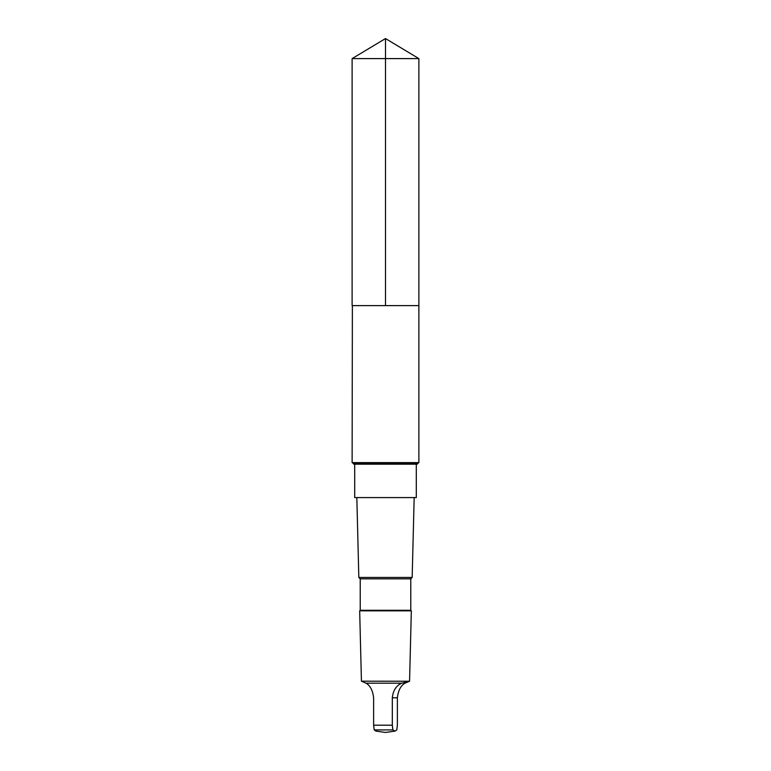 <?xml version="1.0" encoding="UTF-8"?>
<svg xmlns="http://www.w3.org/2000/svg" width="771" height="771" viewBox="0 0 771 771"><rect width="100%" height="100%" fill="white"/><g stroke="black" fill="none" stroke-linecap="round" stroke-linejoin="round"><path stroke-width="1.16" d="M352.376 305.615L418.884 305.615L418.884 58.606L352.116 58.606L352.116 305.615L418.884 305.615L418.884 462.629L352.116 462.629L352.376 305.615M401.72 683.193C396.265 685.554 393.133 690.421 392.314 697.774L392.314 725.203L392.902 729.925L394.993 731.12L396.786 729.925L397.373 725.203L397.373 697.774C398.26 690.421 400.795 685.564 404.958 683.193L409.517 681.236L401.72 683.193L366.042 683.193L361.435 681.178L359.671 610.834L411.329 610.834L410.779 610.285L360.221 610.285L360.221 578.848L358.833 577.46L356.828 497.584M416.292 464.19L416.292 497.584L354.708 497.584L354.708 464.19M410.779 610.285L410.779 578.848L412.167 577.46L358.833 577.46M410.779 578.848L360.221 578.848M409.517 681.236L361.435 681.178M394.993 731.12L385.5 732.45L376.007 731.12L374.214 729.925L373.627 725.203L373.627 697.774C372.74 690.421 370.205 685.564 366.042 683.193M353.822 464.19L417.178 464.19L418.046 463.101L352.954 463.101L353.822 464.19M385.5 305.615L385.5 38.55L352.116 58.606M392.314 725.203L373.627 725.203M392.902 729.925L374.214 729.925M392.314 697.774L397.373 697.774M385.5 38.55L418.884 58.606M412.167 577.46L414.172 497.584M360.221 610.285L359.671 610.834M409.565 681.178L411.329 610.834M418.046 463.101L418.884 462.629M352.954 463.101L352.116 462.629"/></g></svg>

